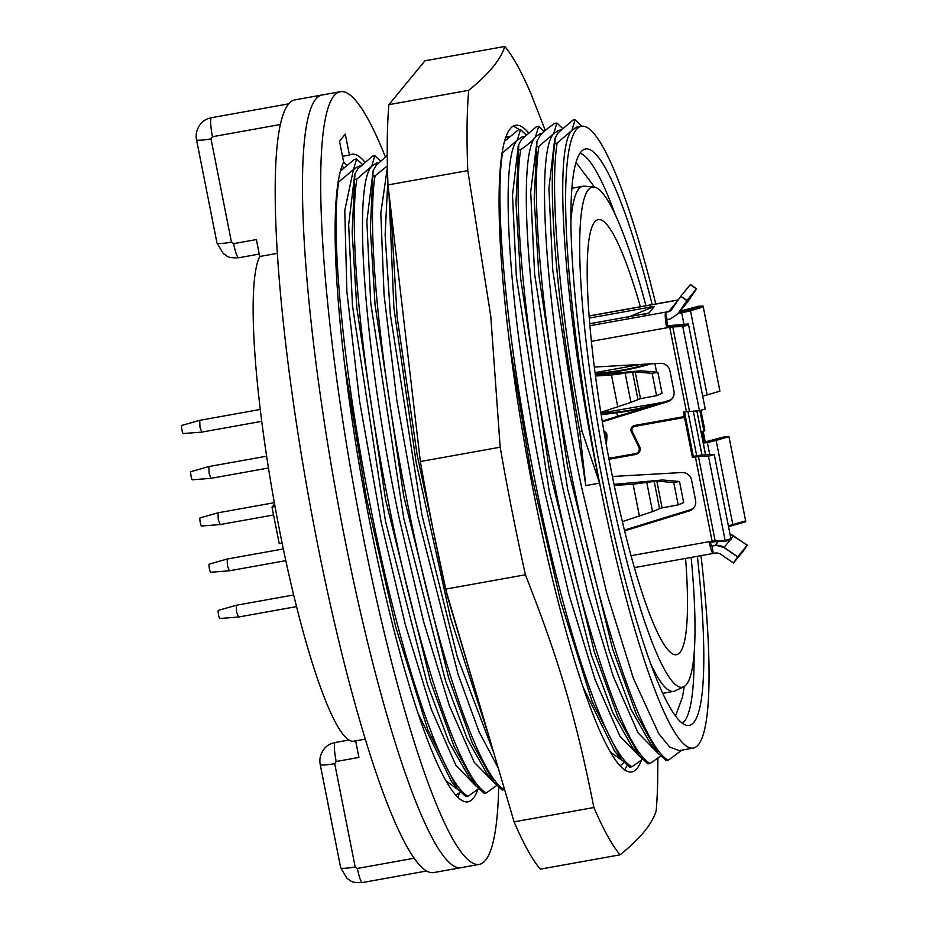 <?xml version="1.0" encoding="UTF-8"?>
<svg xmlns="http://www.w3.org/2000/svg" width="929" height="929" viewBox="0 0 929 929"><rect width="100%" height="100%" fill="white"/><g stroke="black" fill="none" stroke-linecap="round" stroke-linejoin="round"><path stroke-width="1.39" d="M354.692 174.745L348.654 224.679L352.497 305.931L385.535 521.529L427.421 684.336L448.951 742.027L469.598 778.072M476.542 786.631L455.976 765.496L431.288 709.268L405.346 624.787L381.169 522.307L359.593 401.305L346.877 291.764L344.775 210.395L353.438 169.612L358.141 166.384L360.278 166.001M658.591 753.918L638.049 732.83L613.326 676.556L587.383 592.075L563.206 489.606C528.694 326.195 515.932 157.094 535.487 136.911L540.19 133.671L542.327 133.288M554.648 139.582L548.911 188.459L552.778 270.362L585.816 485.577L599.623 483.092A315.895 45.602 79.8 0 0 693.22 748.089L679.215 750.609L669.681 747.067L658.661 733.515L633.427 678.484L606.649 592.714L581.415 486.331C547.135 324.72 534.082 153.866 553.696 133.637L538.936 146.352C530.436 196.843 543.244 332.628 569.941 466.753C599.031 616.821 642.485 747.74 668.404 760.212L666.128 760.619L657.662 752.804L636.226 713.983L612.594 648.825L567.573 466.718L538.878 275.263L534.198 199.27L536.985 141.231L530.703 191.931L534.616 274.125L567.584 488.817L609.552 651.879L631.012 709.35L651.136 744.768M622.186 760.456L610.272 751.991M583.029 687.077L614.58 751.131M640.383 757.193L619.829 736.082L595.141 679.865L569.198 595.408L545.009 492.881C510.451 329.621 497.793 160.287 517.29 140.186L521.982 136.946L524.119 136.563M518.254 146.085L512.506 195.136L516.315 276.273L549.376 492.091L591.239 654.829L612.78 712.566L632.301 747.276L639.477 756.101L618.04 717.293L594.409 652.146L549.376 470.039L520.681 278.549L515.99 202.545L518.777 144.518L521.657 139.396L536.416 126.692L538.692 126.274L535.487 136.911C533.258 140.14 528.334 144.378 520.728 149.627L518.463 150.033M693.22 748.089A315.895 45.602 79.8 0 0 701.012 555.635M494.751 783.356L474.15 762.175L449.439 705.866L423.531 621.455L399.365 519.044C364.749 355.424 352.184 186.299 371.646 166.349L376.35 163.109L378.475 162.726M387.405 165.896L375.095 175.79L372.819 176.196L373.144 170.681L366.862 221.404L370.706 302.808L403.732 518.254L445.583 680.957L467.101 738.625L487.144 774.031M498.246 768.028L479.027 731.762L458.09 674.326L417.574 515.769L396.857 400.469L384.06 294.841L380.809 213.182L387.428 167.301M387.823 181.085L385.129 234.793L390.343 314.455L421.94 514.991L457.393 657.186L493.798 752.885M458.334 789.894L445.792 780.65M417.934 713.112L451.436 781.382M536.985 141.231L539.854 136.133C542.095 132.893 547.007 128.666 554.613 123.418L556.889 123.011L553.696 133.637L558.399 130.408L560.524 130.025M585.816 485.577L579.754 431.59C557.086 308.056 547.158 190.131 554.868 143.496L555.182 137.991L558.062 132.859L572.821 120.143L575.097 119.736L571.904 130.374L576.595 127.134L581.508 126.251A315.895 45.602 -100.2 0 1 655.793 303.957M504.621 141.243L518.208 129.955L520.484 129.549L517.29 140.186L502.531 152.89C494.031 203.381 506.828 339.166 533.525 473.302C562.626 623.359 606.08 754.29 631.987 766.75L629.711 767.168L621.234 759.33L592.121 701.592L560.431 600.784L531.318 474.069L509.556 342.998M520.728 149.627C512.227 200.118 525.036 335.903 551.733 470.028C580.834 620.096 624.276 751.015 650.195 763.487L647.919 763.893L639.477 756.101M579.754 431.59L582.03 431.184C559.363 307.638 549.434 189.725 557.145 143.078L571.904 130.374C552.372 149.778 565.157 320.505 599.6 483.068A315.895 45.602 -100.2 0 1 581.508 126.251M479.213 864.4L461.005 867.674A392.537 56.669 79.8 0 1 344.705 538.356A392.537 56.669 -100.2 0 1 322.189 94.979A392.537 56.669 79.8 0 0 344.705 538.356A392.537 56.669 79.8 0 0 461.005 867.674L433.692 872.575A392.537 56.669 79.8 0 1 317.393 543.256A392.537 56.669 79.8 0 1 288.605 103.978A392.537 56.669 79.8 0 1 294.888 99.879L340.397 91.704A392.537 56.669 79.8 0 0 362.902 535.081A392.537 56.669 79.8 0 0 479.213 864.4A392.537 56.669 79.8 0 0 498.676 787.409M343.73 167.638L341.988 166.105M355.168 866.943A16.827 2.032 168.8 0 1 340.676 867.767L347.086 878.532C351.743 880.82 350.024 883.049 362.333 882.55A16.827 2.427 79.8 0 1 357.351 868.441L355.168 866.943L334.719 763.65L336.182 761.501L358.931 757.414L355.656 740.843M280.442 124.498L212.462 136.714L211.011 138.851L231.46 242.155L233.643 243.642L256.392 239.554L259.748 256.497L277.423 253.315M365.225 739.124L353.717 741.191A249.077 35.952 -100.2 0 1 278.619 525.593A249.077 35.952 -100.2 0 1 259.748 256.497M685.59 558.41A221.032 31.911 79.8 0 1 676.44 654.724A221.032 31.911 79.8 0 1 610.957 469.284A221.032 31.911 -100.2 0 1 598.276 219.616A221.032 31.911 -100.2 0 1 640.371 306.733M691.164 557.412A254.093 36.684 -100.2 0 1 686.357 684.603A254.093 36.684 -100.2 0 1 683.663 686.81A254.093 36.684 -100.2 0 1 605 463.78A254.093 36.684 -100.2 0 1 588.371 189.737A254.093 36.684 -100.2 0 1 593.875 187.019A254.093 36.684 -100.2 0 1 645.957 305.722M593.875 187.019L584.353 186.195A256.59 37.044 79.8 0 0 582.889 186.253A256.59 37.044 79.8 0 0 578.779 188.935A256.59 37.044 79.8 0 0 570.952 220.521M650.509 663.399A256.59 37.044 79.8 0 0 673.63 691.362A256.59 37.044 79.8 0 0 675.023 690.909L683.663 686.81M682.397 723.319A290.336 41.91 79.8 0 0 684.243 721.531A290.336 41.91 79.8 0 0 694.102 653.447M697.4 556.285A292.832 42.269 -100.2 0 1 693.824 722.332A292.832 42.269 -100.2 0 1 687.472 725.468A292.832 42.269 -100.2 0 1 597.939 456.603A292.832 42.269 -100.2 0 1 580.892 152.008A292.832 42.269 -100.2 0 1 583.993 149.464A292.832 42.269 -100.2 0 1 652.181 304.607M615.277 214.669A290.336 41.91 79.8 0 0 579.986 153.239M478.505 788.779L468.146 796.188L465.87 796.594L457.451 788.837L427.839 729.88L395.638 626.68L366.281 497.352L344.682 364.609M496.701 785.516L486.355 792.925L484.079 793.331L475.671 785.574L454.223 746.8L430.591 681.677L385.547 499.547L356.841 308.022L352.149 231.995L354.924 173.967L357.816 168.834L372.564 156.118L374.84 155.712L371.646 166.349L356.887 179.053L354.611 179.471M340.455 171.052L354.367 159.393L356.643 158.987L353.438 169.612L338.121 182.432M557.145 143.078L554.868 143.496M538.936 146.352L536.66 146.759M373.144 170.681L376.013 165.559L387.254 155.317M575.097 119.736L581.438 125.972M556.889 123.011L562.382 128.202M538.692 126.274L544.185 131.477M520.484 129.549L525.977 134.751M668.404 760.212L681.805 750.144M650.195 763.487L660.554 756.078M631.987 766.75L642.345 759.353M599.6 483.08L582.03 431.184M619.98 765.81L624.137 762.616M486.633 773.392L493.81 782.218L502.287 790.056L504.598 789.615M455.93 795.398L460.296 792.054M507.129 137.271L507.768 138.015M481.327 710.488L447.116 595.408L417.144 454.896L397.136 316.94L390.784 209.002M504.563 789.65C478.644 777.178 435.19 646.259 406.089 496.191C379.404 362.066 366.595 226.281 375.095 175.79M488.851 736.093L450.495 617.785L416.111 462.143L393.896 307.998L389.007 193.789M493.798 782.218L472.362 743.374L448.742 678.205L403.72 496.109L375.037 304.677L370.357 228.697L372.819 176.196M486.355 792.925C460.436 780.453 416.982 649.522 387.892 499.465C361.195 365.329 348.387 229.544 356.887 179.053M468.146 796.188C442.227 783.716 398.785 652.797 369.684 502.728C342.987 368.604 330.19 232.819 338.69 182.328M374.84 155.712L380.205 160.752M356.643 158.987L362.136 164.178M219.871 618.447A4.111 0.592 -100.2 0 1 219.801 618.482A4.111 0.592 -100.2 0 1 218.582 615.033A4.111 0.592 -100.2 0 1 218.28 610.434A4.111 0.592 -100.2 0 1 218.338 610.388A4.111 0.592 -100.2 0 1 218.408 610.399M238.439 616.995L236.57 612.037L236.338 605.302M210.72 572.206A4.111 0.592 -100.2 0 1 210.639 572.252A4.111 0.592 -100.2 0 1 209.431 568.803A4.111 0.592 -100.2 0 1 209.13 564.205A4.111 0.592 -100.2 0 1 209.188 564.158A4.111 0.592 -100.2 0 1 209.257 564.158M229.277 570.754L227.419 565.807L227.175 559.072M192.408 479.736A4.111 0.592 -100.2 0 1 192.338 479.782A4.111 0.592 -100.2 0 1 191.119 476.333A4.111 0.592 -100.2 0 1 190.817 471.735A4.111 0.592 -100.2 0 1 190.875 471.688A4.111 0.592 -100.2 0 1 190.944 471.7M210.976 478.296L209.106 473.337L208.874 466.602M183.257 433.506A4.111 0.592 -100.2 0 1 183.176 433.553A4.111 0.592 -100.2 0 1 181.968 430.104A4.111 0.592 -100.2 0 1 181.666 425.494A4.111 0.592 -100.2 0 1 181.724 425.459A4.111 0.592 -100.2 0 1 181.794 425.459M201.814 432.055L199.956 427.096L199.712 420.372M201.558 525.977A4.111 0.592 -100.2 0 1 201.488 526.023A4.111 0.592 -100.2 0 1 200.281 522.562A4.111 0.592 -100.2 0 1 199.979 517.964A4.111 0.592 -100.2 0 1 200.037 517.929A4.111 0.592 -100.2 0 1 200.095 517.929M220.127 524.525L218.257 519.566L218.025 512.843M606.382 445.177L606.997 435.933A4.668 4.587 -140.6 0 0 603.92 431.219M605.708 441.403L606.08 435.852A3.739 3.67 -140.6 0 0 604.105 432.31M643.843 314.559L648.918 313.061L589.764 323.733M648.953 313.003L654.411 306.384L627.981 317.253M654.411 306.384L589.3 318.09M666.569 326.892L682.618 325.626L688.389 323.931L667.475 325.8A6.538 0.941 -100.2 0 1 667.068 319.599L665.617 312.283A14.016 2.021 79.8 0 0 666.569 326.892L667.475 325.8M665.617 312.283L668.59 311.749L671.551 309.833L680.69 296.363A27.104 3.913 -100.2 0 1 680.725 296.316A27.104 3.913 -100.2 0 1 680.806 296.212L690.293 284.669A27.104 3.913 -100.2 0 1 690.41 284.553L696.576 288.78L686.159 303.829M608.681 457.591A4.668 4.587 -140.6 0 0 611.398 457.916L635.541 453.573A4.668 4.587 -140.6 0 0 638.804 447.058L631.418 431.973A4.668 4.587 -140.6 0 1 634.681 425.447L684.313 416.54L683.419 411.988L699.456 410.723L705.239 409.039L688.575 324.848A21.82 3.147 -100.2 0 1 688.389 323.931M667.068 319.599L670.041 319.065L677.717 314.072L686.868 300.59A21.82 3.147 -100.2 0 1 686.914 300.52A21.82 3.147 -100.2 0 1 686.972 300.439L696.46 288.896A21.82 3.147 -100.2 0 1 696.576 288.78M684.313 416.54L685.207 415.449L684.487 411.802M632.463 426.527A4.668 4.587 -140.6 0 0 631.894 429.546M638.258 451.993L639.152 450.902A4.668 4.587 -140.6 0 0 640.162 448.382M602.34 421.847L667.754 401.676L668.648 400.585A9.348 9.174 -140.6 0 0 672.515 398.216M668.648 400.585L602.213 421.081M606.962 434.923L606.3 444.736M612.048 457.788A5.609 5.504 -140.6 0 0 612.466 457.73L636.62 453.398A5.609 5.504 -140.6 0 0 639.384 452.005M729.985 534.001L747.334 545.102L743.2 551.176A27.104 3.913 -100.2 0 1 743.177 551.234A27.104 3.913 -100.2 0 1 743.095 551.327L733.608 562.869A27.104 3.913 -100.2 0 1 733.492 562.997L737.614 556.912L723.946 547.529L716.433 545.369L711.904 546.089L713.356 553.405A14.016 2.021 79.8 0 1 713.251 553.44A14.016 2.021 79.8 0 1 709.28 542.582L715.318 541.677A15.387 2.218 -100.2 0 1 715.133 540.771L698.457 456.58L692.43 457.498L684.499 417.446L634.867 426.365L635.761 425.273A3.739 3.67 -140.6 0 0 633.59 426.539L632.695 427.63A3.739 3.67 -140.6 0 0 632.254 431.579L639.64 446.663A5.609 5.504 -140.6 0 1 635.726 454.478L636.62 453.398M635.761 425.273L685.393 416.355L693.324 456.406L692.43 457.498M715.318 541.677L725.317 541.328L731.1 539.633A21.82 3.147 -100.2 0 1 730.926 538.727L714.25 454.536L704.24 454.885A12.147 1.463 -11.2 0 0 696.297 455.872L693.324 456.406M694.137 507.42A9.348 9.174 -140.6 0 1 690.27 509.8L624.404 530.122M652.146 373.365L657.883 372.285L662.052 393.362L656.559 395.649L652.146 373.365L635.181 371.867L611.479 375.014L595.512 376.001M625.182 373.412L630.919 402.396L640.487 398.669L656.559 395.649M630.919 402.396L600.808 412.395M634.867 426.365A3.739 3.67 -140.6 0 0 632.695 427.63M608.89 458.647A5.609 5.504 -140.6 0 0 611.572 458.821L635.726 454.478M612.397 476.484L681.781 472.536A9.348 9.174 39.4 0 1 691.582 480.13L695.589 500.417A9.348 9.174 39.4 0 1 689.376 510.88L624.578 530.877M667.754 401.676A9.348 9.174 39.4 0 0 673.966 391.202L669.948 370.926A9.348 9.174 39.4 0 0 660.159 363.32L594.363 367.071M657.883 372.285L640.917 370.776L595.373 374.979M656.803 481.071L673.769 482.581L678.182 504.865L662.11 507.884L656.803 481.071L633.102 484.23L614.232 485.391M673.769 482.581L679.505 481.501L662.54 479.991L614.023 484.381M646.805 482.627L652.541 511.6L622.337 521.633M678.182 504.865L683.674 502.566L679.505 481.501M662.11 507.884L659.59 508.674L654.155 481.245M652.541 511.6L659.59 508.674M684.499 417.446L685.393 416.355M704.379 442.97L707.352 442.436A12.147 1.463 168.8 0 0 716.143 440.416L728.951 436.653L724.434 436.816L705.274 441.879L704.379 442.97L702.127 431.59L703.938 431.265L699.851 410.606M705.274 441.879L703.195 431.393M679.238 312.249L703.09 306.059A21.82 3.147 -100.2 0 1 703.276 306.965L719.94 391.155L707.132 394.906A12.147 1.463 168.8 0 1 702.672 396.044M703.938 431.265L704.832 430.173L700.907 410.304M675.546 300.427A14.016 2.021 79.8 0 0 675.441 300.427A14.016 2.021 79.8 0 0 675.325 300.473L678.263 299.939M699.456 410.723L682.792 326.543A27.104 3.913 -100.2 0 1 682.618 325.626M686.868 300.59L680.69 296.363M725.317 541.328A27.104 3.913 -100.2 0 1 725.143 540.423L708.467 456.232L714.25 454.536M698.457 456.58L708.467 456.232M728.533 526.662L745.801 521.761A21.82 3.147 -100.2 0 0 745.627 520.844L732.818 524.595A10.103 1.463 -100.2 0 1 732.993 525.512M747.334 545.102A21.82 3.147 -100.2 0 1 747.288 545.172A21.82 3.147 -100.2 0 1 747.23 545.253L737.731 556.796A21.82 3.147 -100.2 0 1 737.614 556.912M711.904 546.089A6.538 0.941 -100.2 0 1 710.383 542.385M733.492 562.997L719.812 553.626L716.34 552.86L713.356 553.405M728.951 436.653L745.627 520.844M680.133 311.157L698.573 306.222L703.09 306.059M595.071 372.622L640.65 364.435M656.594 372.169L654.91 363.622M600.912 413.045L662.598 402.454M632.986 426.132L634.275 425.9M638.757 452.516A35.511 4.285 168.8 0 1 637.445 452.748M638.211 452.04A30.843 3.716 -11.2 0 0 639.512 451.808M601.086 414.137A235.072 28.346 168.8 0 1 619.167 411.802A30.843 3.716 -11.2 0 0 659.393 402.803L662.551 402.234M648.744 406.728A35.511 4.285 168.8 0 1 616.868 412.743A230.404 27.789 -11.2 0 0 601.191 414.764M650.881 363.854A35.511 4.285 168.8 0 1 608.936 372.703A230.404 27.789 -11.2 0 0 595.303 374.445M595.222 373.818A235.072 28.346 168.8 0 1 611.236 371.751A30.843 3.716 -11.2 0 0 647.792 364.029M274.566 503.971L272 507.106L279.211 543.511L282.091 542.989M272 507.106L275.042 506.56M477.866 789.29A328.982 47.495 -100.2 0 1 467.972 801.843A328.982 47.495 -100.2 0 1 370.497 525.849A328.982 47.495 -100.2 0 1 343.637 162.099A328.982 47.495 -100.2 0 1 346.529 165.188M342.487 156.293L349.443 155.038A328.982 47.495 -100.2 0 1 351.638 154.26A328.982 47.495 -100.2 0 1 364.725 161.913M459.669 792.565A328.982 47.495 -100.2 0 1 457.753 797.279M385.303 156.757A392.537 56.669 79.8 0 0 340.397 91.704M343.637 162.099L339.503 141.196L345.309 134.136L349.443 155.038M657.906 758.157L657.627 783.379A420.57 60.71 -100.2 0 1 656.164 810.947C652.065 824.139 640.035 838.771 620.084 854.819A420.57 60.71 -100.2 0 1 593.898 807.51C573.925 706.795 555.275 651.334 525.431 574.772L445.618 589.114A420.57 60.71 -100.2 0 1 432.38 526.069A420.57 60.71 -100.2 0 1 420.361 461.539L387.974 184.929A420.57 60.71 -100.2 0 1 388.891 104.663L424.971 60.791L504.784 46.45A420.57 60.71 -100.2 0 1 530.97 93.759L545.311 130.455M525.431 574.772A420.57 60.71 -100.2 0 1 512.181 511.74A420.57 60.71 -100.2 0 1 500.174 447.197L490.779 316.301L467.786 170.599A420.57 60.71 -100.2 0 1 468.704 90.322C488.666 74.274 500.696 59.653 504.784 46.45M620.084 854.819L540.272 869.149A420.57 60.71 -100.2 0 1 514.085 821.851L445.618 589.114M528.38 132.638A328.506 47.425 79.8 0 0 515.56 125.287A328.506 47.425 79.8 0 0 523.224 435.562A328.506 47.425 79.8 0 0 534.396 496.341A328.506 47.425 79.8 0 0 631.732 771.953A328.506 47.425 79.8 0 0 641.358 760.143M519.694 129.688L513.331 126.089M593.898 807.51L514.085 821.851M500.174 447.197L420.361 461.539M467.786 170.599L387.974 184.929M468.704 90.322L388.891 104.663M624.602 769.932L627.249 765.461M508.163 137.655L505.957 137.004M509.568 136.424L506.003 136.888M357.351 868.441L414.09 858.245M348.909 740.041L335.218 742.492A16.827 2.427 79.8 0 0 334.951 742.677A16.827 2.427 -100.2 0 0 336.182 761.501M334.719 763.65A16.827 2.032 168.8 0 1 320.226 764.474L340.676 867.767M231.46 242.155A16.827 2.032 168.8 0 1 216.968 242.98L223.378 253.733C228.035 256.032 226.304 258.262 238.625 257.763L259.272 254.047M233.643 243.642A16.827 2.427 79.8 0 0 238.625 257.763M288.733 103.827L211.498 117.704A16.827 2.427 79.8 0 0 211.231 117.878A16.827 2.427 -100.2 0 0 212.462 136.714M211.011 138.851A16.827 2.032 168.8 0 1 196.518 139.675L216.968 242.98M606.08 435.852L606.939 434.807M668.59 311.749A14.016 2.021 -100.2 0 1 668.694 311.587L589.938 325.731M671.586 309.775A4.668 4.587 -140.6 0 1 668.694 311.587L678.193 300.044L589.149 316.034M650.068 306.582L650.416 308.382M686.392 411.454L669.728 327.263L591.425 341.338M689.446 411.071L672.782 326.892L669.728 327.263A14.016 2.021 -100.2 0 1 669.554 326.358M688.575 324.848L682.792 326.543L672.782 326.892A15.387 2.218 -100.2 0 1 672.608 325.974M671.551 309.833A15.387 2.218 -100.2 0 1 671.609 309.729A15.387 2.218 -100.2 0 1 671.655 309.671L674.617 305.304M680.806 296.212L686.972 300.439L684.917 303.458M611.479 375.014L617.831 407.076M712.264 542.048A14.016 2.021 -100.2 0 1 712.078 541.142L631.023 555.705M730.926 538.727L725.143 540.423L712.078 541.142L695.403 456.963M640.487 398.669L635.181 371.867M637.968 399.458L632.533 372.03M690.27 509.8L689.376 510.88M633.102 484.23L639.454 516.292M611.572 458.821L612.466 457.73M631.418 431.973L632.08 431.161M638.804 447.058L639.454 446.268M707.352 442.436L709.779 454.699M678.344 313.34L681.677 312.736L683.918 324.093M681.491 311.842A6.538 0.941 -100.2 0 1 681.677 312.736A12.147 1.463 168.8 0 0 690.468 310.716L707.132 394.906M690.293 284.669L696.46 288.896L687.309 302.355A10.103 1.463 -100.2 0 1 687.437 302.262M677.915 313.77L687.309 302.355A12.147 11.938 39.4 0 1 686.67 303.202L677.613 314.223M690.282 309.821A10.103 1.463 -100.2 0 1 690.468 310.716L703.276 306.965M743.095 551.327L747.23 545.253L733.562 535.905A12.147 11.938 -140.6 0 0 730.031 534.233M733.655 535.719A10.103 1.463 -100.2 0 1 733.562 535.905L730.984 539.029M716.143 440.416L732.818 524.595A12.147 1.463 168.8 0 1 728.348 525.744M733.608 562.869L737.731 556.796L724.063 547.436A10.103 1.463 -100.2 0 1 723.946 547.529M730.287 539.865L724.063 547.436A12.147 11.938 -140.6 0 0 715.016 545.474A6.538 0.941 -100.2 0 1 714.912 545.544M711.811 546.055L715.016 545.474L718.222 541.572M696.727 455.802L687.89 411.222M701.976 455.047L693.243 410.943M705.541 454.838L696.82 410.815M617.576 416.343L616.868 412.743M608.936 372.703L609.215 374.12M342.069 169.264L340.897 169.484M657.662 752.804L650.497 743.99M621.234 759.318L614.069 750.504M518.788 144.518L518.01 146.805M555.194 137.991L554.416 140.279M505.91 139.838L504.981 140M362.333 882.55L426.55 871.019M335.218 742.492C330.283 743.502 326.578 745.662 324.116 749.006C320.447 753.895 319.158 759.051 320.226 764.474M582.889 186.253L571.939 188.227M673.63 691.362L662.679 693.324M211.498 117.704C206.563 118.703 202.87 120.875 200.397 124.207C196.739 129.108 195.438 134.264 196.518 139.675M457.463 788.802L450.298 779.988M474.405 783.983L468.518 776.737M354.959 173.978L354.181 176.278M580.962 125.392L581.647 126.228M219.801 618.482L238.323 617.053L296.514 606.602M210.639 572.252L229.173 570.824L285.807 560.651M192.338 479.782L210.86 478.354L268.469 468.007M183.176 433.553L201.709 432.124L261.757 421.336M201.488 526.023L220.022 524.583M671.412 309.996L680.725 296.316M713.251 553.44L634.356 567.619M747.288 545.172L743.177 551.234M675.441 300.427L589.137 315.93M696.878 410.815L705.587 454.838M220.034 524.583L273.556 514.968M181.724 425.459L199.596 420.349L260.283 409.445M190.875 471.688L208.746 466.579L266.635 456.185M200.037 517.929L217.909 512.82L274.334 502.682M209.188 564.158L227.059 559.049L283.322 548.946M218.338 610.388L236.21 605.278L293.645 594.966M594.548 187.124L576.038 162.459M675.488 716.05L682.501 697.052L684.255 686.496"/></g></svg>
